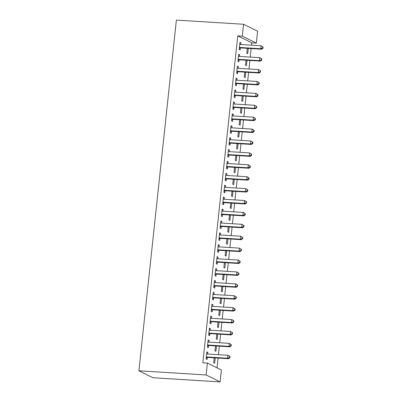 <?xml version="1.0" encoding="UTF-8"?>
<svg xmlns="http://www.w3.org/2000/svg" width="402" height="402" viewBox="0 0 402 402"><rect width="100%" height="100%" fill="white"/><g stroke="black" fill="none" stroke-linecap="round" stroke-linejoin="round"><path stroke-width="0.6" d="M217.035 367.84L218.08 358.066M218.442 354.685L219.351 346.162M219.713 342.78L220.628 334.258M220.989 330.876L221.899 322.354M222.261 318.972L223.17 310.45M223.532 307.068L224.442 298.545M224.803 295.163L225.713 286.641M226.075 283.259L226.984 274.737M227.346 271.355L228.261 262.833M228.622 259.451L229.532 250.928M229.894 247.547L230.803 239.024M231.165 235.642L232.075 227.12M232.436 223.738L233.346 215.216M233.708 211.834L234.617 203.311M234.979 199.93L235.894 191.407M236.255 188.025L237.165 179.503M237.527 176.121L238.436 167.599M238.798 164.217L239.708 155.695M240.069 152.313L240.979 143.79M241.341 140.409L242.25 131.891M242.612 128.504L243.527 119.987M243.888 116.6L244.798 108.083M245.16 104.696L246.069 96.178M246.431 92.792L247.341 84.274M247.702 80.887L248.612 72.37M248.974 68.983L249.888 60.466M250.245 57.079L251.16 48.562M251.521 45.175L251.773 42.828L256.325 43.109L242.311 36.165L243.582 24.261L176.377 20.1L138.896 370.795L152.916 377.739L220.12 381.9L221.391 369.996L207.377 363.051L206.105 374.955L220.12 381.9M243.582 24.261L257.602 31.205L256.325 43.109M216.482 345.986L215.909 351.328L214.964 350.861L215.492 345.921M208.105 340.373L209.095 340.434L208.151 339.966L207.387 347.107L208.331 347.579L208.537 345.65M209.095 340.434L208.919 342.112M219.025 322.178L218.452 327.524L217.507 327.052L218.035 322.118M210.648 316.565L211.638 316.625L210.693 316.158L209.929 323.298L210.879 323.771L211.085 321.841M211.638 316.625L211.462 318.304M221.567 298.369L220.999 303.716L220.05 303.244L220.577 298.309M213.196 292.756L214.186 292.817L213.236 292.349L212.472 299.49L213.422 299.962L213.628 298.033M214.186 292.817L214.005 294.495M224.115 274.561L223.542 279.908L222.597 279.435L223.125 274.501M215.738 268.948L216.728 269.008L215.784 268.541L215.02 275.682L215.964 276.154L216.17 274.224M216.728 269.008L216.552 270.687M226.658 250.753L226.085 256.099L225.14 255.627L225.668 250.692M218.281 245.14L219.276 245.2L218.326 244.733L217.562 251.873L218.512 252.345L218.718 250.416M219.276 245.2L219.095 246.878M229.2 226.944L228.632 232.291L227.683 231.818L228.21 226.884M220.829 221.331L221.819 221.391L220.869 220.924L220.105 228.065L221.055 228.537L221.261 226.607M221.819 221.391L221.638 223.07M231.748 203.136L231.175 208.482L230.23 208.01L230.758 203.075M223.371 197.523L224.361 197.583L223.417 197.116L222.653 204.261L223.597 204.729L223.803 202.799M224.361 197.583L224.185 199.261M234.291 179.327L233.718 184.674L232.773 184.201L233.301 179.267M225.914 173.714L226.909 173.78L225.959 173.307L225.195 180.453L226.145 180.92L226.351 178.99M226.909 173.78L226.728 175.453M236.833 155.519L236.265 160.865L235.316 160.398L235.843 155.458M228.462 149.906L229.452 149.971L228.502 149.499L227.738 156.644L228.688 157.112L228.894 155.187M229.452 149.971L229.271 151.644M239.381 131.71L238.808 137.057L237.863 136.59L238.391 131.65M231.004 126.097L231.994 126.163L231.049 125.69L230.286 132.836L231.23 133.303L231.436 131.379M231.994 126.163L231.818 127.836M241.924 107.902L241.351 113.248L240.406 112.781L240.934 107.842M233.547 102.289L234.542 102.354L233.592 101.882L232.828 109.027L233.778 109.495L233.984 107.57M234.542 102.354L234.361 104.028M244.466 84.093L243.898 89.44L242.949 88.973L243.476 84.033M236.095 78.485L237.085 78.546L236.135 78.073L235.376 85.219L236.321 85.686L236.527 83.762M237.085 78.546L236.904 80.219M247.014 60.285L246.441 65.632L245.496 65.164L246.024 60.225M238.637 54.677L239.627 54.737L238.682 54.265L237.919 61.411L238.863 61.878L239.069 59.953M239.627 54.737L239.451 56.411M251.773 42.828L237.753 35.884L202.819 362.77L207.377 363.051M239.909 42.773L240.898 42.833L239.954 42.361L239.19 49.506L240.14 49.974L240.341 48.049M240.898 42.833L240.723 44.506M248.285 48.381L247.712 53.727L246.768 53.26L247.295 48.32M237.366 66.581L238.356 66.642L237.411 66.169L236.647 73.315L237.592 73.782L237.798 71.857M238.356 66.642L238.175 68.315M245.743 72.189L245.17 77.536L244.22 77.068L244.748 72.129M234.823 90.39L235.813 90.45L234.863 89.978L234.1 97.123L235.049 97.591L235.255 95.666M235.813 90.45L235.632 92.123M243.195 95.998L242.627 101.344L241.677 100.877L242.205 95.937M232.276 114.193L233.266 114.258L232.321 113.786L231.557 120.932L232.502 121.399L232.708 119.474M233.266 114.258L233.09 115.932M240.652 119.806L240.079 125.153L239.135 124.685L239.662 119.746M229.733 138.002L230.723 138.067L229.778 137.595L229.014 144.74L229.959 145.207L230.165 143.283M230.723 138.067L230.542 139.74M238.11 143.614L237.537 148.961L236.587 148.494L237.115 143.554M227.19 161.81L228.18 161.875L227.23 161.403L226.467 168.549L227.416 169.016L227.622 167.086M228.18 161.875L227.999 163.549M235.562 167.423L234.994 172.77L234.044 172.297L234.572 167.363M224.643 185.618L225.633 185.684L224.688 185.211L223.924 192.357L224.869 192.824L225.075 190.895M225.633 185.684L225.457 187.357M233.019 191.231L232.446 196.578L231.502 196.106L232.029 191.171M222.1 209.427L223.09 209.487L222.145 209.02L221.381 216.16L222.326 216.633L222.532 214.703M223.09 209.487L222.909 211.166M230.477 215.04L229.904 220.386L228.954 219.914L229.482 214.98M219.557 233.235L220.547 233.296L219.598 232.828L218.834 239.969L219.783 240.441L219.989 238.512M220.547 233.296L220.366 234.974M227.929 238.848L227.361 244.195L226.411 243.723L226.939 238.788M217.01 257.044L218 257.104L217.055 256.637L216.291 263.777L217.236 264.25L217.442 262.32M218 257.104L217.824 258.782M225.386 262.657L224.813 268.003L223.869 267.531L224.396 262.596M214.467 280.852L215.457 280.913L214.512 280.445L213.748 287.586L214.693 288.058L214.899 286.129M215.457 280.913L215.276 282.591M222.844 286.465L222.271 291.812L221.321 291.339L221.849 286.405M211.924 304.661L212.914 304.721L211.965 304.254L211.201 311.394L212.15 311.867L212.356 309.937M212.914 304.721L212.733 306.399M220.296 310.274L219.728 315.62L218.778 315.148L219.306 310.213M209.377 328.469L210.367 328.529L209.422 328.062L208.658 335.203L209.603 335.675L209.809 333.745M210.367 328.529L210.191 330.208M217.753 334.082L217.18 339.429L216.236 338.956L216.763 334.017M206.834 352.278L207.824 352.338L206.879 351.871L206.115 359.011L207.06 359.483L207.266 357.554M207.824 352.338L207.643 354.016M215.211 357.891L214.638 363.232L213.688 362.765L214.216 357.825M237.753 35.884L242.311 36.165M206.105 374.955L138.896 370.795M240.004 47.461L240.954 47.928L261.682 49.21L260.737 48.742L240.004 47.461A1.206 1.131 -63.6 0 0 239.572 47.516L239.396 47.577M262.596 48.084L260.737 48.742L261.054 45.768L263.104 47.079L262.722 46.893L262.596 48.084L262.978 48.27L263.104 47.079M239.748 44.29L239.909 44.371A1.206 1.131 -63.6 0 0 239.914 44.376A1.206 1.131 -63.6 0 0 240.326 44.481L261.054 45.768L262.722 46.893M240.954 47.928A1.206 1.131 -63.6 0 0 240.517 47.989L239.306 48.401M239.748 44.28L240.029 44.421M261.682 49.21L262.978 48.27M238.733 59.365L239.682 59.833L260.411 61.114L259.466 60.647L238.733 59.365A1.206 1.131 -63.6 0 0 238.301 59.421L238.125 59.481M261.325 59.988L259.466 60.647L259.782 57.672L261.833 58.983L261.451 58.798L261.325 59.988L261.702 60.174L261.833 58.983M238.476 56.195L238.637 56.275A1.206 1.131 -63.6 0 0 238.642 56.28A1.206 1.131 -63.6 0 0 239.049 56.386L259.782 57.672L261.451 58.798M239.682 59.833A1.206 1.131 -63.6 0 0 239.245 59.893L238.034 60.305M238.476 56.185L238.758 56.325M260.411 61.114L261.702 60.174M237.461 71.27L238.406 71.737L259.139 73.018L258.195 72.551L237.461 71.27A1.206 1.131 -63.6 0 0 237.024 71.325L236.853 71.385M260.054 71.893L258.195 72.551L258.511 69.576L260.561 70.888L260.179 70.702L260.054 71.893L260.431 72.079L260.561 70.888M237.487 68.229L237.361 68.179A1.206 1.131 -63.6 0 0 237.778 68.29L258.511 69.576L260.179 70.702M238.406 71.737A1.206 1.131 -63.6 0 0 237.974 71.797L236.763 72.209M259.139 73.018L260.431 72.079M236.19 83.169L237.135 83.641L257.868 84.922L256.918 84.455L236.19 83.169A1.206 1.131 -63.6 0 0 235.753 83.229L235.582 83.289M258.782 83.797L256.918 84.455L257.24 81.48L259.285 82.792L258.908 82.606L258.782 83.797L259.159 83.983L259.285 82.792M236.21 80.134L236.09 80.083A1.206 1.131 -63.6 0 0 236.507 80.194L257.24 81.48L258.908 82.606M237.135 83.641A1.206 1.131 -63.6 0 0 236.703 83.701L235.492 84.113M257.868 84.922L259.159 83.983M234.919 95.073L235.863 95.545L256.597 96.827L255.647 96.359L234.919 95.073A1.206 1.131 -63.6 0 0 234.482 95.133L234.306 95.194M257.506 95.701L255.647 96.359L255.968 93.385L258.014 94.696L257.637 94.51L257.506 95.701L257.888 95.887L258.014 94.696M234.939 92.038L234.818 91.988A1.206 1.131 -63.6 0 0 235.235 92.098L255.968 93.385L257.637 94.51M235.863 95.545A1.206 1.131 -63.6 0 0 235.431 95.606L234.22 96.018M256.597 96.827L257.888 95.887M233.642 106.977L234.592 107.45L255.325 108.731L254.376 108.264L233.642 106.977A1.206 1.131 -63.6 0 0 233.21 107.038L233.034 107.098M256.235 107.605L254.376 108.264L254.692 105.289L256.742 106.6L256.365 106.414L256.235 107.605L256.617 107.791L256.742 106.6M233.386 103.811L233.547 103.892A1.206 1.131 -63.6 0 0 233.552 103.897A1.206 1.131 -63.6 0 0 233.964 104.002L254.692 105.289L256.365 106.414M234.592 107.45A1.206 1.131 -63.6 0 0 234.155 107.51L232.949 107.922M233.386 103.801L233.668 103.942M255.325 108.731L256.617 107.791M232.371 118.881L233.321 119.354L254.049 120.635L253.104 120.168L232.371 118.881A1.206 1.131 -63.6 0 0 231.939 118.942L231.763 119.002M254.963 119.505L253.104 120.168L253.421 117.193L255.471 118.505L255.089 118.319L254.963 119.505L255.345 119.695L255.471 118.505M232.115 115.716L232.276 115.796A1.206 1.131 -63.6 0 0 232.281 115.801A1.206 1.131 -63.6 0 0 232.688 115.907L253.421 117.193L255.089 118.319M233.321 119.354A1.206 1.131 -63.6 0 0 232.884 119.414L231.673 119.826M232.115 115.706L232.396 115.846M254.049 120.635L255.345 119.695M231.1 130.786L232.044 131.258L252.778 132.539L251.833 132.072L231.1 130.786A1.206 1.131 -63.6 0 0 230.668 130.846L230.492 130.906M253.692 131.409L251.833 132.072L252.149 129.097L254.2 130.409L253.818 130.223L253.692 131.409L254.069 131.6L254.2 130.409M231.125 127.751L231.004 127.7A1.206 1.131 -63.6 0 0 231.009 127.705A1.206 1.131 -63.6 0 0 231.416 127.811L252.149 129.097L253.818 130.223M232.044 131.258A1.206 1.131 -63.6 0 0 231.612 131.318L230.401 131.73M252.778 132.539L254.069 131.6M229.828 142.69L230.773 143.162L251.506 144.444L250.562 143.976L229.828 142.69A1.206 1.131 -63.6 0 0 229.391 142.75L229.22 142.81M252.421 143.313L250.562 143.976L250.878 141.001L252.928 142.313L252.546 142.127L252.421 143.313L252.798 143.504L252.928 142.313M229.854 139.655L229.728 139.605A1.206 1.131 -63.6 0 0 229.738 139.605A1.206 1.131 -63.6 0 0 230.145 139.715L250.878 141.001L252.546 142.127M230.773 143.162A1.206 1.131 -63.6 0 0 230.341 143.223L229.13 143.635M251.506 144.444L252.798 143.504M228.557 154.594L229.502 155.066L250.235 156.348L249.285 155.881L228.557 154.594A1.206 1.131 -63.6 0 0 228.12 154.654L227.944 154.715M251.149 155.217L249.285 155.881L249.607 152.906L251.652 154.217L251.275 154.031L251.149 155.217L251.526 155.408L251.652 154.217M228.296 151.428L228.457 151.509A1.206 1.131 -63.6 0 0 228.467 151.509A1.206 1.131 -63.6 0 0 228.874 151.619L249.607 152.906L251.275 154.031M229.502 155.066A1.206 1.131 -63.6 0 0 229.07 155.127L227.859 155.539M228.301 151.418L228.577 151.559M250.235 156.348L251.526 155.408M227.286 166.498L228.23 166.971L248.964 168.252L248.014 167.785L227.286 166.498A1.206 1.131 -63.6 0 0 226.849 166.559L226.673 166.619M249.873 167.121L248.014 167.785L248.335 164.81L250.381 166.121L250.004 165.931L249.873 167.121L250.255 167.312L250.381 166.121M227.024 163.333L227.185 163.413A1.206 1.131 -63.6 0 0 227.19 163.413A1.206 1.131 -63.6 0 0 227.602 163.524L248.335 164.81L250.004 165.931M228.23 166.971A1.206 1.131 -63.6 0 0 227.798 167.031L226.587 167.443M227.024 163.323L227.306 163.463M248.964 168.252L250.255 167.312M226.009 178.403L226.959 178.875L247.692 180.156L246.743 179.689L226.009 178.403A1.206 1.131 -63.6 0 0 225.577 178.463L225.401 178.523M248.602 179.026L246.743 179.689L247.059 176.714L249.109 178.026L248.732 177.835L248.602 179.026L248.984 179.217L249.109 178.026M225.753 175.237L225.914 175.317A1.206 1.131 -63.6 0 0 225.919 175.317A1.206 1.131 -63.6 0 0 226.331 175.428L247.059 176.714L248.732 177.835M226.959 178.875A1.206 1.131 -63.6 0 0 226.522 178.935L225.316 179.347M225.753 175.227L226.035 175.367M247.692 180.156L248.984 179.217M224.738 190.307L225.688 190.779L246.416 192.061L245.471 191.593L224.738 190.307A1.206 1.131 -63.6 0 0 224.306 190.367L224.13 190.427M247.33 190.93L245.471 191.593L245.788 188.618L247.838 189.93L247.456 189.739L247.33 190.93L247.712 191.121L247.838 189.93M224.763 187.272L224.643 187.221A1.206 1.131 -63.6 0 0 224.648 187.221A1.206 1.131 -63.6 0 0 225.055 187.332L245.788 188.618L247.456 189.739M225.688 190.779A1.206 1.131 -63.6 0 0 225.251 190.839L224.04 191.251M246.416 192.061L247.712 191.121M223.467 202.211L224.411 202.683L245.145 203.965L244.2 203.497L223.467 202.211A1.206 1.131 -63.6 0 0 223.035 202.271L222.859 202.332M246.059 202.834L244.2 203.497L244.516 200.518L246.567 201.834L246.185 201.643L246.059 202.834L246.436 203.025L246.567 201.834M223.492 199.176L223.366 199.126A1.206 1.131 -63.6 0 0 223.376 199.126A1.206 1.131 -63.6 0 0 223.783 199.236L244.516 200.518L246.185 201.643M224.411 202.683A1.206 1.131 -63.6 0 0 223.979 202.739L222.768 203.156M245.145 203.965L246.436 203.025M222.195 214.115L223.14 214.588L243.873 215.869L242.929 215.402L222.195 214.115A1.206 1.131 -63.6 0 0 221.758 214.176L221.587 214.236M244.788 214.738L242.929 215.402L243.245 212.422L245.29 213.738L244.913 213.547L244.788 214.738L245.165 214.929L245.29 213.738M222.221 211.08L222.095 211.03A1.206 1.131 -63.6 0 0 222.105 211.03A1.206 1.131 -63.6 0 0 222.512 211.14L243.245 212.422L244.913 213.547M223.14 214.588A1.206 1.131 -63.6 0 0 222.708 214.643L221.497 215.06M243.873 215.869L245.165 214.929M220.924 226.019L221.869 226.492L242.602 227.773L241.652 227.306L220.924 226.019A1.206 1.131 -63.6 0 0 220.487 226.08L220.311 226.14M243.517 226.643L241.652 227.306L241.974 224.326L244.019 225.643L243.642 225.452L243.517 226.643L243.893 226.834L244.019 225.643M220.663 222.854L220.824 222.934A1.206 1.131 -63.6 0 0 220.834 222.934A1.206 1.131 -63.6 0 0 221.241 223.045L241.974 224.326L243.642 225.452M221.869 226.492A1.206 1.131 -63.6 0 0 221.437 226.547L220.226 226.964M220.668 222.844L220.944 222.984M242.602 227.773L243.893 226.834M219.648 237.924L220.597 238.396L241.331 239.677L240.381 239.21L219.648 237.924A1.206 1.131 -63.6 0 0 219.216 237.984L219.04 238.044M242.24 238.547L240.381 239.21L240.703 236.23L242.748 237.547L242.371 237.356L242.24 238.547L242.622 238.738L242.748 237.547M219.391 234.758L219.552 234.838A1.206 1.131 -63.6 0 0 219.557 234.838A1.206 1.131 -63.6 0 0 219.969 234.949L240.703 236.23L242.371 237.356M220.597 238.396A1.206 1.131 -63.6 0 0 220.165 238.451L218.954 238.868M219.391 234.748L219.673 234.889M241.331 239.677L242.622 238.738M218.376 249.828L219.326 250.3L240.059 251.582L239.11 251.114L218.376 249.828A1.206 1.131 -63.6 0 0 217.944 249.888L217.768 249.949M240.969 250.451L239.11 251.114L239.426 248.134L241.476 249.451L241.099 249.26L240.969 250.451L241.351 250.642L241.476 249.451M218.402 246.793L218.281 246.743A1.206 1.131 -63.6 0 0 218.286 246.743A1.206 1.131 -63.6 0 0 218.698 246.853L239.426 248.134L241.099 249.26M219.326 250.3A1.206 1.131 -63.6 0 0 218.889 250.356L217.683 250.773M240.059 251.582L241.351 250.642M217.105 261.732L218.055 262.199L238.783 263.486L237.838 263.019L217.105 261.732A1.206 1.131 -63.6 0 0 216.673 261.792L216.497 261.853M239.698 262.355L237.838 263.019L238.155 260.039L240.205 261.355L239.823 261.164L239.698 262.355L240.074 262.546L240.205 261.355M217.13 258.697L217.01 258.647A1.206 1.131 -63.6 0 0 217.015 258.647A1.206 1.131 -63.6 0 0 217.422 258.757L238.155 260.039L239.823 261.164M218.055 262.199A1.206 1.131 -63.6 0 0 217.618 262.26L216.407 262.677M238.783 263.486L240.074 262.546M215.834 273.636L216.778 274.104L237.512 275.39L236.567 274.923L215.834 273.636A1.206 1.131 -63.6 0 0 215.402 273.697L215.226 273.757M238.426 274.259L236.567 274.923L236.884 271.943L238.934 273.259L238.552 273.069L238.426 274.259L238.803 274.45L238.934 273.259M215.859 270.601L215.733 270.546A1.206 1.131 -63.6 0 0 216.15 270.662L236.884 271.943L238.552 273.069M216.778 274.104A1.206 1.131 -63.6 0 0 216.346 274.164L215.135 274.581M237.512 275.39L238.803 274.45M214.562 285.541L215.507 286.008L236.24 287.294L235.296 286.827L214.562 285.541A1.206 1.131 -63.6 0 0 214.125 285.601L213.954 285.661M237.155 286.164L235.296 286.827L235.612 283.847L237.657 285.164L237.28 284.973L237.155 286.164L237.532 286.35L237.657 285.164M214.306 282.37L214.462 282.45A1.206 1.131 -63.6 0 0 214.879 282.566L235.612 283.847L237.28 284.973M215.507 286.008A1.206 1.131 -63.6 0 0 215.075 286.068L213.864 286.485M214.306 282.365L214.588 282.505M236.24 287.294L237.532 286.35M213.291 297.445L214.236 297.912L234.969 299.199L234.019 298.731L213.291 297.445A1.206 1.131 -63.6 0 0 212.854 297.505L212.678 297.565M235.884 298.068L234.019 298.731L234.341 295.751L236.386 297.068L236.009 296.877L235.884 298.068L236.26 298.254L236.386 297.068M213.311 294.41L213.191 294.354A1.206 1.131 -63.6 0 0 213.608 294.47L234.341 295.751L236.009 296.877M214.236 297.912A1.206 1.131 -63.6 0 0 213.804 297.972L212.593 298.39M234.969 299.199L236.26 298.254M212.015 309.349L212.965 309.816L233.698 311.103L232.748 310.635L212.015 309.349A1.206 1.131 -63.6 0 0 211.583 309.409L211.407 309.47M234.607 309.972L232.748 310.635L233.065 307.656L235.115 308.972L234.738 308.781L234.607 309.972L234.989 310.158L235.115 308.972M212.04 306.314L211.919 306.259A1.206 1.131 -63.6 0 0 211.924 306.264A1.206 1.131 -63.6 0 0 212.336 306.374L233.065 307.656L234.738 308.781M212.965 309.816A1.206 1.131 -63.6 0 0 212.527 309.877L211.321 310.294M233.698 311.103L234.989 310.158M210.743 321.253L211.693 321.721L232.421 323.007L231.477 322.535L210.743 321.253A1.206 1.131 -63.6 0 0 210.311 321.314L210.135 321.374M233.336 321.876L231.477 322.535L231.793 319.56L233.843 320.876L233.467 320.685L233.336 321.876L233.718 322.062L233.843 320.876M210.769 318.218L210.648 318.163A1.206 1.131 -63.6 0 0 210.653 318.168A1.206 1.131 -63.6 0 0 211.065 318.278L231.793 319.56L233.467 320.685M211.693 321.721A1.206 1.131 -63.6 0 0 211.256 321.781L210.05 322.198M232.421 323.007L233.718 322.062M209.472 333.157L210.422 333.625L231.15 334.911L230.205 334.439L209.472 333.157A1.206 1.131 -63.6 0 0 209.04 333.218L208.864 333.278M232.065 333.781L230.205 334.439L230.522 331.464L232.572 332.776L232.19 332.59L232.065 333.781L232.441 333.967L232.572 332.776M209.497 330.122L209.377 330.067A1.206 1.131 -63.6 0 0 209.382 330.072A1.206 1.131 -63.6 0 0 209.789 330.183L230.522 331.464L232.19 332.59M210.422 333.625A1.206 1.131 -63.6 0 0 209.985 333.685L208.774 334.102M231.15 334.911L232.441 333.967M208.201 345.062L209.146 345.529L229.879 346.815L228.934 346.343L208.201 345.062A1.206 1.131 -63.6 0 0 207.764 345.122L207.593 345.182M230.793 345.685L228.934 346.343L229.251 343.368L231.301 344.68L230.919 344.494L230.793 345.685L231.17 345.871L231.301 344.68M207.945 341.891L208.1 341.971A1.206 1.131 -63.6 0 0 208.517 342.087L229.251 343.368L230.919 344.494M209.146 345.529A1.206 1.131 -63.6 0 0 208.713 345.589L207.502 346.006M207.945 341.886L208.226 342.027M229.879 346.815L231.17 345.871M206.929 356.966L207.874 357.433L228.607 358.72L227.663 358.247L206.929 356.966A1.206 1.131 -63.6 0 0 206.492 357.026L206.321 357.087M229.522 357.589L227.663 358.247L227.979 355.273L230.024 356.584L229.648 356.398L229.522 357.589L229.899 357.775L230.024 356.584M206.95 353.931L206.829 353.876A1.206 1.131 -63.6 0 0 207.246 353.991L227.979 355.273L229.648 356.398M207.874 357.433A1.206 1.131 -63.6 0 0 207.442 357.494L206.231 357.911M228.607 358.72L229.899 357.775M239.572 47.516L240.517 47.989M238.301 59.421L239.245 59.893M237.024 71.325L237.974 71.797M235.753 83.229L236.703 83.701M234.482 95.133L235.431 95.606M233.21 107.038L234.155 107.51M231.939 118.942L232.884 119.414M230.668 130.846L231.612 131.318M229.391 142.75L230.341 143.223M228.12 154.654L229.07 155.127M226.849 166.559L227.798 167.031M225.577 178.463L226.522 178.935M224.306 190.367L225.251 190.839M223.035 202.271L223.979 202.739M221.758 214.176L222.708 214.643M220.487 226.08L221.437 226.547M219.216 237.984L220.165 238.451M217.944 249.888L218.889 250.356M216.673 261.792L217.618 262.26M215.402 273.697L216.346 274.164M214.125 285.601L215.075 286.068M212.854 297.505L213.804 297.972M211.583 309.409L212.527 309.877M210.311 321.314L211.256 321.781M209.04 333.218L209.985 333.685M207.764 345.122L208.713 345.589M206.492 357.026L207.442 357.494"/></g></svg>
